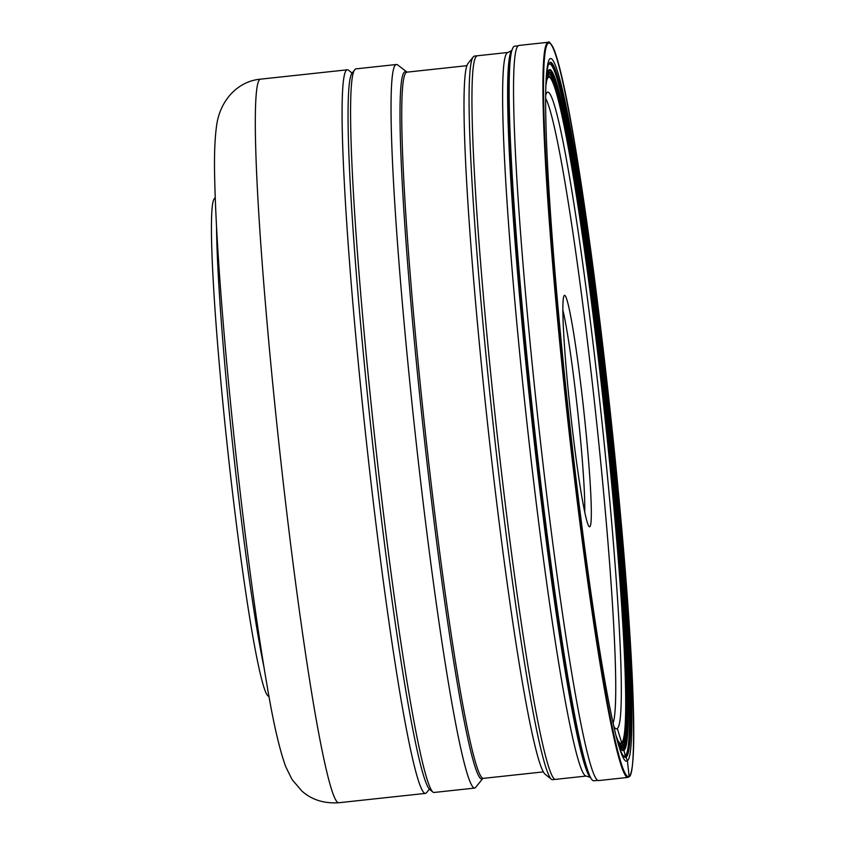 <?xml version="1.0" encoding="UTF-8"?>
<svg xmlns="http://www.w3.org/2000/svg" width="845" height="845" viewBox="0 0 845 845"><rect width="100%" height="100%" fill="white"/><g stroke="black" fill="none" stroke-linecap="round" stroke-linejoin="round"><path stroke-width="1.27" d="M518.175 45.862A369.719 21.283 83.8 0 0 538.423 423.313A369.719 21.283 83.8 0 0 598.366 780.6L627.719 777.432A369.719 21.283 -96.2 0 1 567.787 420.145A369.719 21.283 -96.2 0 1 547.539 42.704A369.719 21.283 -96.2 0 1 548.426 42.25L519.062 45.419A369.719 21.283 83.8 0 0 518.175 45.862M549.894 58.749A353.495 20.354 83.8 0 0 545.849 87.257A353.495 20.354 83.8 0 0 568.421 411.959A353.495 20.354 83.8 0 0 615.604 734.009A353.495 20.354 83.8 0 0 627.402 760.817A353.495 20.354 83.8 0 0 607.206 392.27A353.495 20.354 83.8 0 0 549.894 58.749M617.579 741.593A349.566 20.122 83.8 0 0 626.145 757.099A349.566 20.122 83.8 0 0 626.282 756.983A349.566 20.122 83.8 0 0 607.819 406.403A349.566 20.122 83.8 0 0 551.215 62.456A349.566 20.122 83.8 0 0 549.63 62.731A349.566 20.122 83.8 0 0 546.166 79.43M621.35 742.987A335 19.287 83.8 0 0 621.508 742.861A335 19.287 83.8 0 0 603.795 406.677A335 19.287 83.8 0 0 549.546 77.265A334.947 19.277 83.8 0 0 548.151 77.582A334.947 19.277 83.8 0 0 546.493 81.226M617.526 739.766A334.947 19.277 83.8 0 0 621.381 742.966A334.947 19.277 83.8 0 0 621.593 742.797A334.947 19.277 83.8 0 0 603.826 406.107A334.947 19.277 83.8 0 0 549.577 77.275M617.959 740.801A335 19.287 83.8 0 0 621.318 743.009M613.766 726.246A320.234 18.432 83.8 0 0 616.533 728.865A320.234 18.432 83.8 0 0 617.304 728.474A320.234 18.432 83.8 0 0 599.77 401.555A320.234 18.432 83.8 0 0 547.856 92.094A320.234 18.432 83.8 0 0 547.085 92.475A320.234 18.432 83.8 0 0 545.712 95.231M496.068 53.753L474.499 56.076A363.899 20.945 83.8 0 0 473.622 56.52A363.899 20.945 83.8 0 0 473.358 56.816L468.225 63.217A358.079 20.607 83.8 0 0 487.248 420.715A358.079 20.607 83.8 0 0 544.898 774.052L551.278 779.217A363.899 20.945 83.8 0 0 552.545 779.681L574.114 777.358M473.358 56.816A363.899 20.945 83.8 0 0 492.698 420.134A363.899 20.945 83.8 0 0 551.278 779.217M518.249 45.799L514.626 46.19A369.423 21.262 83.8 0 0 513.749 46.644A369.423 21.262 83.8 0 0 512.714 48.26A369.423 21.262 83.8 0 0 533.1 415.772A369.423 21.262 83.8 0 0 591.553 779.174A369.423 21.262 83.8 0 0 593.855 780.791L597.478 780.4M625.87 757.278A349.925 20.143 83.8 0 0 607.407 407.755A349.925 20.143 83.8 0 0 550.919 62.34M584.719 512.313A110.621 6.369 83.8 0 0 577.124 406.17A110.621 6.369 83.8 0 0 562.939 310.442M583.208 405.262A116.452 6.707 83.8 0 0 564.323 295.391A116.452 6.707 83.8 0 0 564.238 295.486A116.452 6.707 83.8 0 0 570.977 416.796A116.452 6.707 83.8 0 0 589.176 526.657A116.452 6.707 83.8 0 0 589.863 526.657A116.452 6.707 83.8 0 0 583.208 405.262M508.046 52.464L477.383 55.77A363.899 20.945 83.8 0 0 476.517 56.214A363.899 20.945 83.8 0 0 476.253 56.499A363.899 20.945 83.8 0 0 497.304 435.597A363.899 20.945 83.8 0 0 554.172 778.9A363.899 20.945 83.8 0 0 555.429 779.375L586.103 776.069A363.899 20.945 -96.2 0 1 527.111 424.401A363.899 20.945 -96.2 0 1 507.19 52.908A363.899 20.945 -96.2 0 1 508.056 52.464L511.743 50.446A366.35 21.093 -96.2 0 1 511.743 50.446A366.35 21.093 -96.2 0 0 531.389 415.951A366.35 21.093 -96.2 0 0 590.127 777.252L586.103 776.069M406.529 72.068A355.851 20.481 -96.2 0 0 404.48 72.068A355.851 20.481 -96.2 0 0 424.813 443.065A355.851 20.481 -96.2 0 0 482.506 778.805A355.851 20.481 -96.2 0 0 482.727 778.562L475.661 787.371A363.899 20.945 -96.2 0 1 475.397 787.656A363.899 20.945 -96.2 0 1 474.52 788.1A363.899 20.945 -96.2 0 1 415.529 436.432A363.899 20.945 -96.2 0 1 395.608 64.938A363.899 20.945 -96.2 0 1 396.474 64.495A363.899 20.945 -96.2 0 1 397.741 64.97L407.036 72.142A355.164 20.449 83.8 0 0 406.191 72.575A355.164 20.449 83.8 0 0 425.637 435.154A355.164 20.449 83.8 0 0 483.213 778.382L543.219 771.907M396.474 64.495L356.02 68.857A363.899 20.945 83.8 0 0 355.153 69.301A363.899 20.945 83.8 0 0 354.889 69.586A363.899 20.945 83.8 0 0 375.94 448.684A363.899 20.945 83.8 0 0 432.798 791.997A363.899 20.945 83.8 0 0 434.066 792.462L474.52 788.1M354.889 69.586L352.323 72.786A360.995 20.776 83.8 0 0 373.205 448.853A360.995 20.776 83.8 0 0 429.609 789.41L432.798 791.997M429.344 789.177L426.535 792.673A363.899 20.945 -96.2 0 1 425.405 793.402A363.899 20.945 -96.2 0 1 401.079 699.861A363.899 20.945 -96.2 0 1 344.654 188.826A363.899 20.945 -96.2 0 1 347.358 69.797A363.899 20.945 -96.2 0 1 348.615 70.262L352.101 73.082M216.552 227.273A256.183 14.745 83.8 0 0 218.306 275.639A256.183 14.745 83.8 0 0 258.021 635.419A256.183 14.745 83.8 0 0 264.031 667.434M215.221 197.572L214.271 198.765A250.363 14.407 83.8 0 0 213.193 280.149A250.363 14.407 83.8 0 0 252.011 631.743A250.363 14.407 83.8 0 0 267.876 695.773L269.069 696.734M617.304 728.474L621.994 743.769A352.154 351.235 46.7 0 1 622.754 745.322L625.226 755.599A77.043 76.842 -133.3 0 0 625.638 757.057L625.722 757.342M626.008 757.194L627.402 760.817L629.124 776.344A0.581 0.581 46.7 0 1 628.606 776.988M546.747 79.884A335.961 19.34 -96.2 0 1 548.331 76.546A335.961 19.34 -96.2 0 1 602.802 393.516A335.961 19.34 -96.2 0 1 621.994 743.769L621.508 742.85L621.994 743.769A335.961 19.34 -96.2 0 1 618.065 741.023M629.124 776.344A369.138 21.252 -96.2 0 1 569.266 428.066A369.138 21.252 -96.2 0 1 548.183 43.211A369.138 21.252 -96.2 0 1 608.03 391.499A369.138 21.252 -96.2 0 1 629.124 776.344M550.158 62.382A349.566 20.122 -96.2 0 1 606.816 403.033A349.566 20.122 -96.2 0 1 625.638 757.057A349.566 20.122 -96.2 0 1 625.131 757.395M548.373 64.97A348.077 20.037 -96.2 0 1 548.912 64.304A348.077 20.037 -96.2 0 1 605.347 392.703A348.077 20.037 -96.2 0 1 625.226 755.599A348.077 20.037 -96.2 0 1 622.828 755.24M617.547 741.487A342.574 19.72 83.8 0 0 624.043 750.191A342.574 19.72 83.8 0 0 604.471 393.041A342.574 19.72 83.8 0 0 548.923 69.829A342.574 19.72 83.8 0 0 546.155 79.546M546.018 82.409A341.697 19.667 -96.2 0 1 549.007 70.705A341.697 19.667 -96.2 0 1 604.407 393.094A341.697 19.667 -96.2 0 1 623.927 749.325A341.697 19.667 -96.2 0 1 616.797 738.71M616.174 736.27A340.07 19.572 83.8 0 0 623.557 747.73A340.07 19.572 83.8 0 0 604.133 393.189A340.07 19.572 83.8 0 0 548.996 72.343A340.07 19.572 83.8 0 0 545.923 84.933M545.902 85.503A339.141 19.519 -96.2 0 1 548.933 73.283A339.141 19.519 -96.2 0 1 603.911 393.252A339.141 19.519 -96.2 0 1 623.293 746.822A339.141 19.519 -96.2 0 1 616.026 735.72M616.354 736.692A337.588 19.435 83.8 0 0 618.403 741.752A337.588 19.435 83.8 0 0 622.754 745.322A337.588 19.435 83.8 0 0 603.478 393.369A337.588 19.435 83.8 0 0 548.743 74.867A337.588 19.435 83.8 0 0 546.926 79.092L546.926 79.092A337.588 19.435 83.8 0 0 546.007 84.479M618.403 741.752A337.588 19.435 83.8 0 0 618.403 741.762L615.973 735.499M590.845 778.097A367.406 21.146 -96.2 0 1 590.18 777.284L590.18 777.284A367.406 21.146 -96.2 0 1 532.065 415.888A367.406 21.146 -96.2 0 1 511.774 50.404A367.406 21.146 -96.2 0 1 511.785 50.394L512.714 48.26M545.69 98.421A316.685 18.231 -96.2 0 1 595.218 409.075A316.685 18.231 -96.2 0 1 613.069 723.13M347.358 69.797L260.661 79.145A363.899 20.945 83.8 0 0 266.133 311.911A363.899 20.945 83.8 0 0 314.393 709.208A363.899 20.945 83.8 0 0 338.708 802.75L425.405 793.402M627.719 777.432L628.944 776.83C639.401 775.14 631.352 607.566 610.946 418.381C599.485 311.435 587.497 220.281 574.98 144.917C566.044 92.073 558.693 59.414 552.905 46.94C550.158 42.662 548.669 41.109 548.426 42.25M546.134 79.757L545.849 87.257M617.484 741.276L615.604 734.009M546.926 79.092L545.891 85.725M591.553 779.174L590.232 777.358M467.042 65.667L407.036 72.142M260.661 79.145C237.466 81.12 219.837 100.808 216.584 125.725C214.714 139.171 214.091 157.085 214.714 179.478C215.697 223.513 219.446 281.892 225.964 354.615C236.251 469.566 252.634 602.073 266.597 682.76C272.946 721.07 279.315 749.029 285.705 766.637L292.116 779.608L301.834 790.994C311.562 799.74 323.846 803.658 338.708 802.75"/></g></svg>
